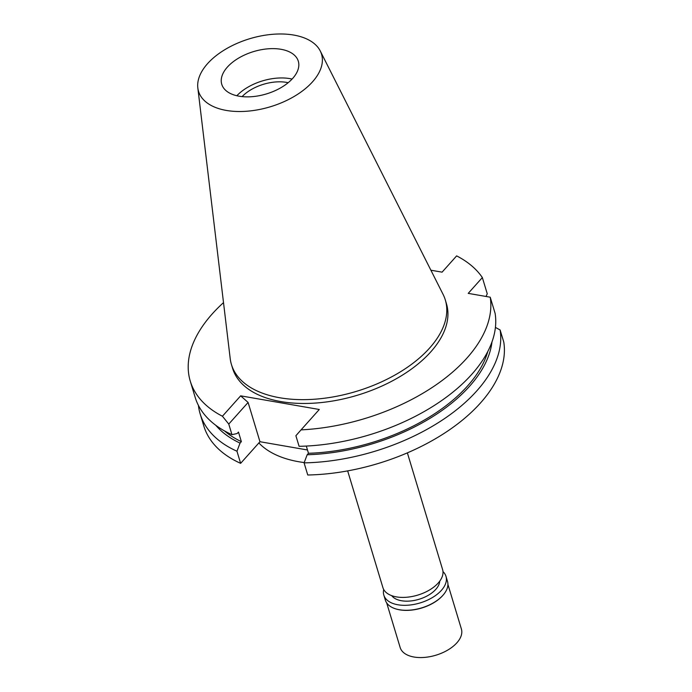<?xml version="1.0" encoding="UTF-8"?>
<svg xmlns="http://www.w3.org/2000/svg" width="692" height="692" viewBox="0 0 692 692"><rect width="100%" height="100%" fill="white"/><g stroke="black" fill="none" stroke-linecap="round" stroke-linejoin="round"><path stroke-width="1.04" d="M227.383 67.081A39.98 22.127 -16.8 0 0 221.76 84.303A39.98 22.127 -16.8 0 0 252.217 96.664A39.98 22.127 -16.8 0 0 292.681 78.412A39.98 22.127 -16.8 0 0 298.304 61.19A39.98 22.127 -16.8 0 0 267.847 48.829A39.98 22.127 -16.8 0 0 227.383 67.081M236.846 95.747A39.98 22.127 163.2 0 1 292.076 79.07M288.166 82.711A33.579 18.58 -16.8 0 0 242.105 96.612M347.661 470.889L382.901 587.603A31.183 17.257 -16.8 0 0 406.662 597.248A31.183 17.257 -16.8 0 0 438.218 583.01A31.183 17.257 -16.8 0 0 442.603 569.577L407.372 452.862M258.869 442.941A112.104 62.038 -16.8 0 0 304.212 462.559M495.74 322.636L495.749 321.944M222.426 416.229L228.767 424.075L231.967 434.663L237.166 433.529L238.472 432.067L241.361 441.634L240.046 443.096L236.967 451.227A155.916 86.284 163.2 0 1 200.161 413.885L203.82 426.012A155.916 86.284 -16.8 0 0 240.626 463.346L259.958 441.721L248.099 402.45L240.66 395.841L222.426 416.229A155.916 86.284 163.2 0 1 190.265 381.128A155.916 86.284 163.2 0 1 212.202 313.96A155.916 86.284 163.2 0 1 223.516 302.62M307.482 449.973L259.958 441.721M500.117 329.963A155.916 86.284 163.2 0 1 476.753 390.928A155.916 86.284 163.2 0 1 304.091 462.879L307.75 474.997A155.916 86.284 -16.8 0 0 480.412 403.047A155.916 86.284 -16.8 0 0 503.776 342.082L500.117 329.963L495.42 327.411M490.221 297.197L495.117 313.398A155.916 86.284 -16.8 0 1 471.745 374.363A155.916 86.284 -16.8 0 1 299.091 446.314L295.891 435.726L301.046 429.879A155.916 86.284 163.2 0 0 466.858 358.162A155.916 86.284 163.2 0 0 490.221 297.197L468.216 293.373L482.35 277.57L487.246 293.763L486.061 296.47M304.091 462.879L307.179 454.748L308.485 453.286L306.297 446.063M301.046 429.879L319.28 409.482L240.66 395.841M236.967 451.227L240.626 463.346M228.767 424.075L248.099 402.45M200.161 413.885A155.916 86.284 163.2 0 1 198.414 405.382M482.35 277.57A155.916 86.284 163.2 0 0 456.633 255.884L442.084 272.155L430.882 270.209M231.439 364.52L232.598 368.343A111.697 61.813 -16.8 0 0 317.706 402.891A111.697 61.813 -16.8 0 0 430.753 351.891A111.697 61.813 -16.8 0 0 446.461 303.771L445.311 299.947A111.697 61.813 163.2 0 1 429.594 348.067A111.697 61.813 163.2 0 1 316.547 399.068A111.697 61.813 163.2 0 1 231.439 364.52A111.697 61.813 163.2 0 1 230.211 358.638L197.825 87.927A64.244 35.552 163.2 0 1 207.565 63.638A64.244 35.552 163.2 0 1 269.612 34.6A64.244 35.552 163.2 0 1 320.249 50.966A64.244 35.552 163.2 0 1 312.499 81.855A64.244 35.552 163.2 0 1 244.527 111.386A64.244 35.552 163.2 0 1 197.825 87.927M308.485 453.286A145.925 80.756 -16.8 0 0 467.532 386.006A145.925 80.756 -16.8 0 0 487.817 351.458M491.969 341.952A148.313 82.08 163.2 0 1 469.487 386.344A148.313 82.08 163.2 0 1 307.179 454.748M190.265 381.128L195.161 397.329A155.916 86.284 -16.8 0 0 231.967 434.663M224.537 430.943A145.925 80.756 -16.8 0 0 241.361 441.634M240.046 443.096A148.313 82.08 163.2 0 1 215.826 425.329M320.249 50.966L443.079 294.368A111.697 61.813 163.2 0 1 445.311 299.947M391.707 595.656A25.587 14.16 -16.8 0 0 412.345 600.76A25.587 14.16 -16.8 0 0 435.804 589.359A25.587 14.16 -16.8 0 0 439.731 581.15M386.681 602.896L400.158 647.504A31.979 17.698 -16.8 0 0 424.525 657.4A31.979 17.698 -16.8 0 0 456.893 642.799A31.979 17.698 -16.8 0 0 461.391 629.019L447.923 584.403M442.949 595.276A31.979 17.698 163.2 0 1 442.811 595.431A31.979 17.698 163.2 0 1 442.646 595.622A31.979 17.698 163.2 0 1 397.044 609.254A31.979 17.698 163.2 0 1 396.836 609.194M383.835 595.111L385.332 600.085A32.463 17.966 -16.8 0 0 396.637 609.142A32.463 17.966 -16.8 0 0 442.923 595.302A32.463 17.966 -16.8 0 0 443.088 595.12A32.463 17.966 -16.8 0 0 447.49 581.323L445.985 576.349A32.463 17.966 163.2 0 1 441.418 590.328A32.463 17.966 163.2 0 1 408.565 605.154A32.463 17.966 163.2 0 1 383.835 595.111A32.463 17.966 163.2 0 1 383.705 589.506M442.992 571.609A32.463 17.966 163.2 0 1 445.985 576.349"/></g></svg>
